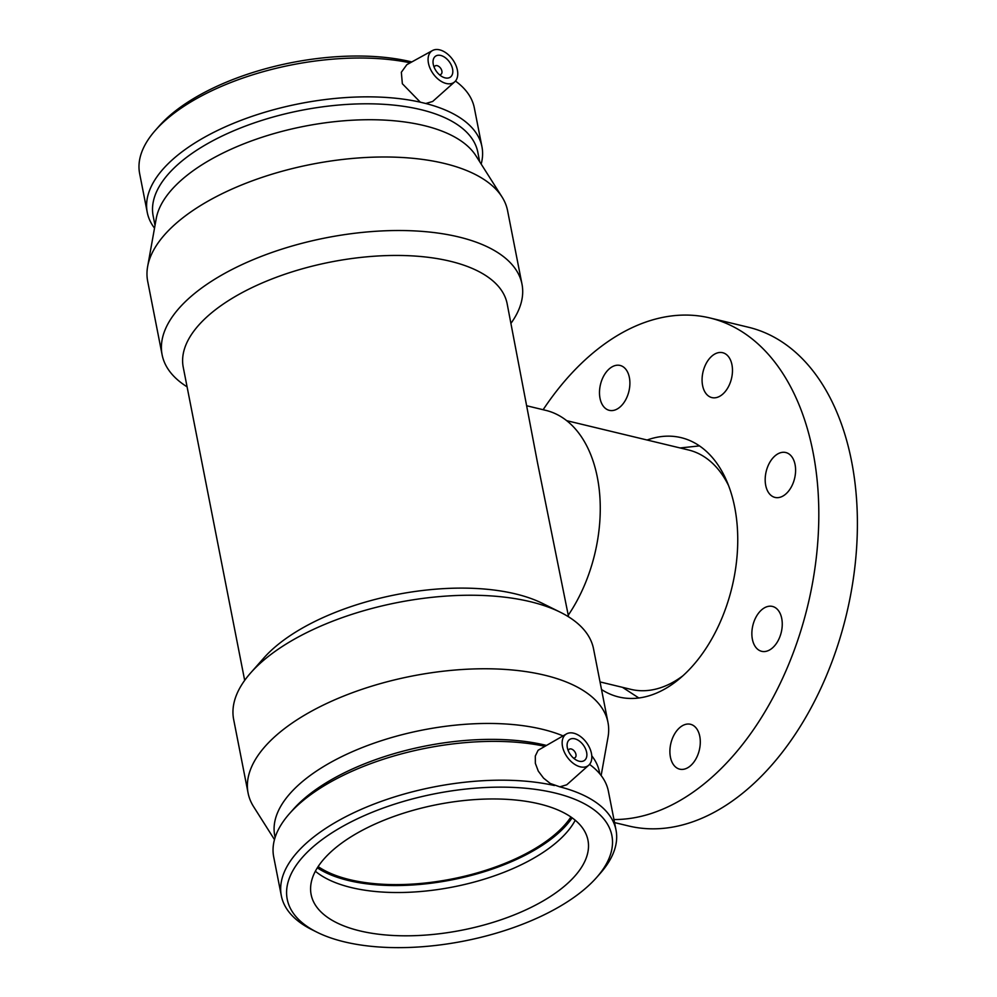 <?xml version="1.0" encoding="UTF-8"?>
<svg xmlns="http://www.w3.org/2000/svg" width="997" height="997" viewBox="0 0 997 997"><rect width="100%" height="100%" fill="white"/><g stroke="black" fill="none" stroke-linecap="round" stroke-linejoin="round"><path stroke-width="1.5" d="M689.052 766.905A23.081 14.619 103.5 0 1 679.692 769.161A23.081 14.619 103.5 0 1 670.881 743.301A23.081 14.619 103.5 0 1 690.497 724.283A23.081 14.619 103.5 0 1 700.28 743.064A23.081 14.619 103.5 0 1 689.052 766.905M780.24 635.799A23.081 14.619 103.5 0 1 761.658 651.315A23.081 14.619 103.5 0 1 752.847 625.455A23.081 14.619 103.5 0 1 772.463 606.438A23.081 14.619 103.5 0 1 780.24 635.799M795.07 464.577A23.081 14.619 103.5 0 1 790.596 488.218A23.081 14.619 103.5 0 1 774.993 497.416A23.081 14.619 103.5 0 1 766.17 471.544A23.081 14.619 103.5 0 1 785.786 452.526A23.081 14.619 103.5 0 1 795.07 464.577M724.856 353.536A23.081 14.619 103.5 0 1 731.013 380.343A23.081 14.619 103.5 0 1 711.883 397.591A23.081 14.619 103.5 0 1 703.059 371.731A23.081 14.619 103.5 0 1 722.675 352.714A23.081 14.619 103.5 0 1 724.856 353.536M610.737 367.706A23.081 14.619 103.5 0 1 620.097 365.45A23.081 14.619 103.5 0 1 628.908 391.31A23.081 14.619 103.5 0 1 609.292 410.34A23.081 14.619 103.5 0 1 599.509 391.559A23.081 14.619 103.5 0 1 610.737 367.706M527.189 405.879L545.795 410.365A128.227 81.218 103.5 0 1 599.272 489.976A128.227 81.218 103.5 0 1 568.253 615.199M568.577 616.831L537.545 462.932L507.149 303.736A165.041 74.887 168.9 0 0 450.158 261.226A165.041 74.887 168.9 0 0 270.274 279.621A165.041 74.887 168.9 0 0 183.249 367.282L244.676 680.378M566.707 420.672L688.478 449.971A123.105 77.965 103.5 0 1 728.633 485.713M682.895 675.792A123.105 77.965 103.5 0 1 630.877 689.351L600.032 681.923M647.115 440.013A133.361 84.471 103.5 0 1 681.101 437.646A133.361 84.471 103.5 0 1 737.643 546.144A133.361 84.471 103.5 0 1 672.776 683.93A133.361 84.471 103.5 0 1 618.688 696.965A133.361 84.471 103.5 0 1 601.527 689.525M543.128 409.717A256.466 162.436 103.5 0 1 605.889 343.043A256.466 162.436 103.5 0 1 709.901 317.956A256.466 162.436 103.5 0 1 811.845 586.685A256.466 162.436 103.5 0 1 613.953 819.534M709.901 317.956L748.498 327.253A256.466 162.436 103.5 0 1 846.416 614.601A256.466 162.436 103.5 0 1 628.484 825.94L614.551 822.587M601.141 775.516L608.02 737.157A183.373 83.212 168.9 0 0 607.971 722.414L593.551 648.897A183.373 83.212 168.9 0 0 560.314 612.233L542.505 603.397A165.041 74.887 168.9 0 0 515.424 593.888A165.041 74.887 168.9 0 0 263.744 658.095L250.583 673A183.373 83.212 168.9 0 0 233.659 719.498L248.091 793.026A183.373 83.212 168.9 0 0 253.612 806.685L274.474 839.611M568.24 750.679A5.135 3.215 -125.3 0 1 569.125 749.283A5.135 3.215 -125.3 0 1 571.219 748.984A5.135 3.215 -125.3 0 1 575.493 752.984A5.135 3.215 -125.3 0 1 575.057 757.658A5.135 3.215 -125.3 0 1 573.449 758.044M574.783 738.802A12.824 8.038 -125.3 0 1 585.501 748.797A12.824 8.038 -125.3 0 1 584.392 760.474A12.824 8.038 -125.3 0 1 570.421 754.654A12.824 8.038 -125.3 0 1 569.574 739.55A12.824 8.038 -125.3 0 1 574.783 738.802M434.169 67.335A5.135 3.215 -125.3 0 1 435.066 65.952A5.135 3.215 -125.3 0 1 440.649 68.27A5.135 3.215 -125.3 0 1 440.986 74.314A5.135 3.215 -125.3 0 1 439.39 74.7M445.123 77.878A12.824 8.038 -125.3 0 1 434.405 67.883A12.824 8.038 -125.3 0 1 435.515 56.206A12.824 8.038 -125.3 0 1 449.485 62.026A12.824 8.038 -125.3 0 1 450.332 77.143A12.824 8.038 -125.3 0 1 445.123 77.878M439.615 49.85A19.23 12.051 -125.3 0 1 455.417 64.244A19.23 12.051 -125.3 0 1 454.694 81.841A19.23 12.051 -125.3 0 1 443.839 82.701A19.23 12.051 -125.3 0 1 429.358 66.5A19.23 12.051 -125.3 0 1 432.536 50.523A19.23 12.051 -125.3 0 1 439.615 49.85M566.595 733.854L538.106 750.267L535.314 756L535.352 763.341L538.28 771.105L543.564 778.134L550.257 783.468L559.84 786.845L566.745 784.801L588.766 765.185A19.23 12.051 54.7 0 0 590.087 748.971A19.23 12.051 54.7 0 0 576.067 733.979A19.23 12.051 54.7 0 0 566.595 733.854A19.23 12.051 54.7 0 0 563.966 751.24A19.23 12.051 54.7 0 0 580.291 766.83A19.23 12.051 54.7 0 0 588.766 765.185M554.382 785.524A170.537 77.38 168.9 0 0 369.663 805.8A170.537 77.38 168.9 0 0 281.328 895.742A170.537 77.38 168.9 0 0 312.235 929.84L317.196 932.307A165.415 75.062 168.9 0 0 596.617 877.485A165.415 75.062 168.9 0 0 554.756 792.939A165.415 75.062 168.9 0 0 338.943 828.532A165.415 75.062 168.9 0 0 317.196 932.307M596.617 877.485L600.281 873.322A170.537 77.38 168.9 0 0 616.021 830.09A170.537 77.38 168.9 0 0 559.84 786.845M544.275 746.167A170.537 77.38 168.9 0 0 289.442 813.689A170.537 77.38 168.9 0 0 273.701 856.922L281.328 895.742M616.021 830.09L608.394 791.257A170.537 77.38 168.9 0 0 589.539 764.387M454.694 81.841L432.673 101.47L425.781 103.501L420.31 102.18L402.352 83.736L401.342 72.258L406.838 64.68L432.536 50.523M410.203 62.823A170.537 77.38 168.9 0 0 155.37 130.345A170.537 77.38 168.9 0 0 139.642 173.59L147.257 212.411A170.537 77.38 168.9 0 0 154.51 228.151M481.177 164.056A170.537 77.38 168.9 0 0 481.95 146.746L474.335 107.925A170.537 77.38 168.9 0 0 455.467 81.044M420.31 102.18A170.537 77.38 168.9 0 0 235.604 122.469A170.537 77.38 168.9 0 0 147.257 212.411M481.95 146.746A170.537 77.38 168.9 0 0 425.781 103.501M411.798 61.951A165.415 75.062 168.9 0 0 411.325 61.826A165.415 75.062 168.9 0 0 159.046 126.183L155.37 130.345M479.669 161.676L477.812 152.205A165.415 75.062 168.9 0 0 420.697 109.595A165.415 75.062 168.9 0 0 240.389 128.04A165.415 75.062 168.9 0 0 153.152 215.9L155.009 225.359M510.987 323.29A183.373 83.212 168.9 0 0 521.992 284.17L507.573 210.641A183.373 83.212 168.9 0 0 502.039 196.982L475.943 155.806A165.415 75.062 168.9 0 0 423.812 125.522A165.415 75.062 168.9 0 0 256.416 139.156A165.415 75.062 168.9 0 0 156.242 218.53L147.643 266.511A183.373 83.212 168.9 0 0 147.681 281.254L162.112 354.77A183.373 83.212 168.9 0 0 187.087 386.836M502.039 196.982A183.373 83.212 168.9 0 0 444.251 163.421A183.373 83.212 168.9 0 0 258.684 178.538A183.373 83.212 168.9 0 0 147.643 266.511M521.992 284.17A183.373 83.212 168.9 0 0 458.682 236.95A183.373 83.212 168.9 0 0 258.809 257.376A183.373 83.212 168.9 0 0 162.112 354.77M560.314 612.233A183.373 83.212 168.9 0 0 530.23 601.665A183.373 83.212 168.9 0 0 250.583 673M607.971 722.414A183.373 83.212 168.9 0 0 544.661 675.193A183.373 83.212 168.9 0 0 344.788 695.632A183.373 83.212 168.9 0 0 248.091 793.026M562.956 735.861A165.415 75.062 168.9 0 0 542.268 729.256A165.415 75.062 168.9 0 0 361.961 747.688A165.415 75.062 168.9 0 0 274.723 835.548L275.11 837.48M599.758 773.784L599.384 771.852A165.415 75.062 168.9 0 0 591.782 755.863M545.858 745.282A165.415 75.062 168.9 0 0 545.384 745.17A165.415 75.062 168.9 0 0 293.118 809.527L289.442 813.689M539.265 803.906A141.051 64.007 168.9 0 0 385.515 819.634A141.051 64.007 168.9 0 0 311.126 894.546A141.051 64.007 168.9 0 0 359.83 930.874A141.051 64.007 168.9 0 0 513.58 915.146A141.051 64.007 168.9 0 0 587.968 840.234A141.051 64.007 168.9 0 0 539.265 803.906M315.364 871.228A141.051 64.007 168.9 0 0 351.343 887.579A141.051 64.007 168.9 0 0 575.232 820.244M317.32 867.839A142.982 64.88 168.9 0 0 348.564 880.538A142.982 64.88 168.9 0 0 572.141 817.852M318.13 866.592A141.051 64.007 168.9 0 0 349.785 879.666A141.051 64.007 168.9 0 0 570.92 816.992M622.464 687.319L638.84 697.987M680.066 447.952L699.495 445.908M573.936 758.455L575.057 757.658M568.016 750.08L569.125 749.283M435.066 65.952L433.944 66.737M440.986 74.314L439.864 75.111"/></g></svg>
